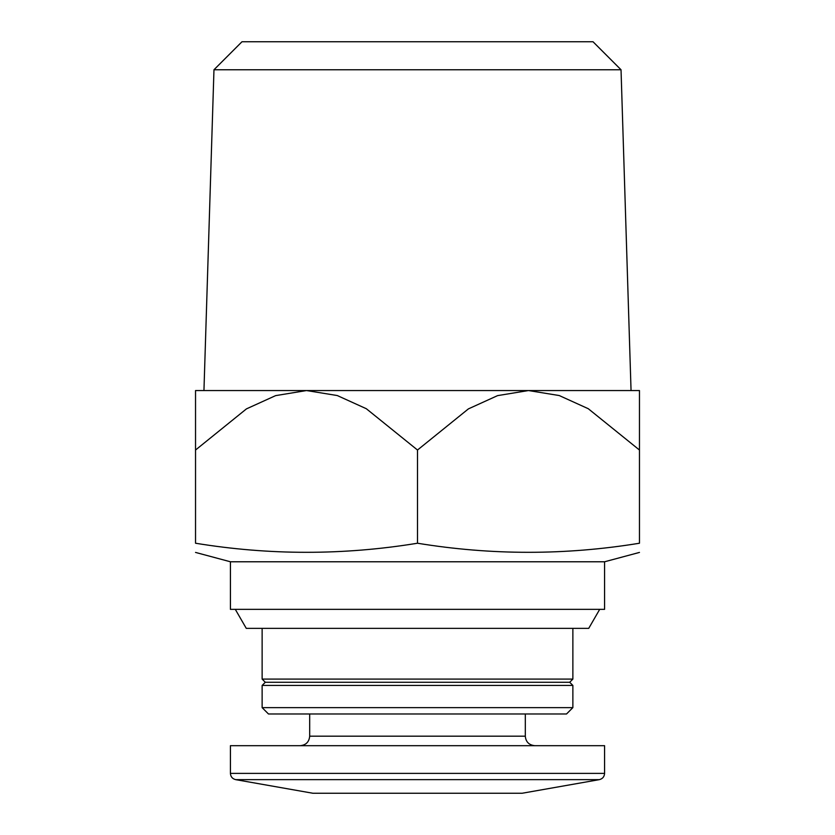 <?xml version="1.0" encoding="UTF-8"?>
<svg xmlns="http://www.w3.org/2000/svg" width="835" height="835" viewBox="0 0 835 835"><rect width="100%" height="100%" fill="white"/><g stroke="black" fill="none" stroke-linecap="round" stroke-linejoin="round"><path stroke-width="1.25" d="M235.293 609.341L246.273 628.369L588.727 628.369L599.707 609.341M235.658 779.639L599.342 779.639L522.136 793.25L312.864 793.25L235.658 779.639C232.401 778.815 230.658 776.738 230.418 773.387L230.418 745.686L604.582 745.686L604.582 773.387L230.418 773.387M309.691 713.977L309.691 736.178C309.127 741.95 305.954 745.123 300.172 745.686M262.127 707.631L268.473 713.977L566.527 713.977L572.873 707.631L572.873 685.441L262.127 685.441L262.127 707.631L572.873 707.631M262.127 685.441L265.3 682.268L569.7 682.268L572.873 685.441M265.3 682.268L262.127 679.095L572.873 679.095L572.873 628.369M262.127 679.095L262.127 628.369M195.536 450.023L246.45 408.879L275.633 395.623L306.518 390.55L195.536 390.55L195.536 543.23C195.536 555.327 195.536 555.327 195.536 543.23C269.528 555.338 343.509 555.338 417.5 543.23C491.491 555.338 565.472 555.338 639.464 543.23C639.464 555.327 639.464 555.327 639.464 543.23L639.464 390.55L528.482 390.55L631.051 390.55L621.031 69.764L213.969 69.764L203.949 390.55L528.482 390.55L559.22 395.539L588.268 408.712L639.464 450.023M230.418 561.778L604.582 561.778L604.582 609.341L230.418 609.341L230.418 561.778L195.536 552.426M306.518 390.55L337.257 395.539L366.304 408.712L417.5 450.023L468.414 408.879L497.587 395.623L528.482 390.55M417.5 543.23L417.5 450.023M213.969 69.764L241.983 41.75L593.017 41.75L621.031 69.764M309.691 736.178L525.309 736.178C525.82 741.897 528.993 745.071 534.828 745.686M599.342 779.639C602.599 778.815 604.342 776.738 604.582 773.387M525.309 736.178L525.309 713.977M569.7 682.268L572.873 679.095M604.582 561.778L639.464 552.426"/></g></svg>
